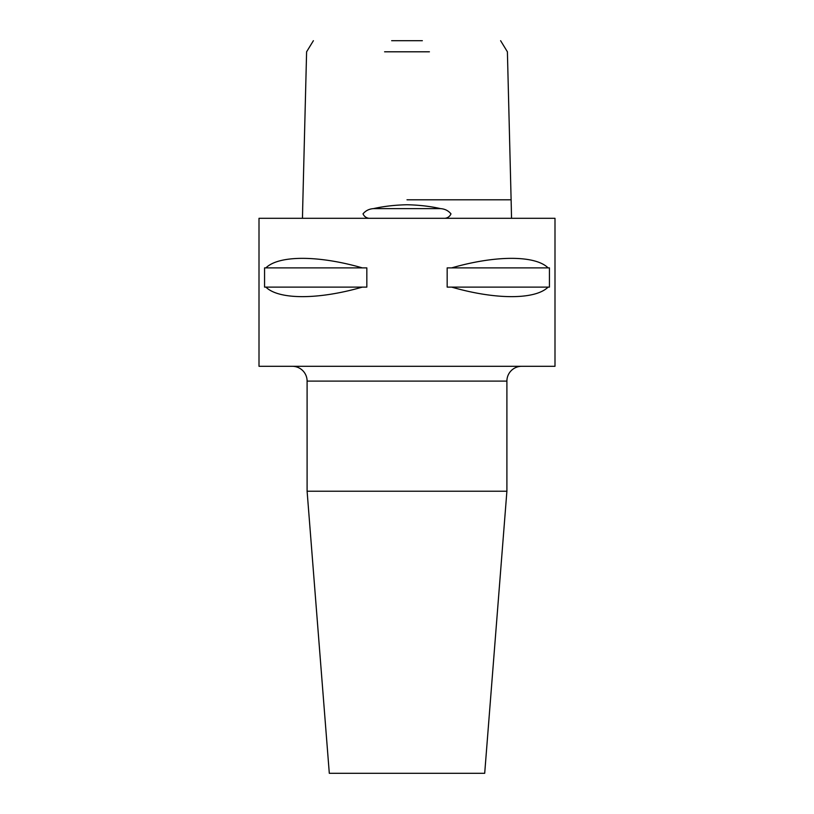 <?xml version="1.0" encoding="UTF-8"?>
<svg xmlns="http://www.w3.org/2000/svg" width="814" height="814" viewBox="0 0 814 814"><rect width="100%" height="100%" fill="white"/><g stroke="black" fill="none" stroke-linecap="round" stroke-linejoin="round"><path stroke-width="1.22" d="M445.014 218.305C447.842 217.918 449.827 216.432 450.987 213.858C448.331 210.663 444.861 208.923 440.578 208.628C430.23 206.298 419.037 205.006 407 204.752C394.973 205.006 383.781 206.298 373.423 208.628C369.139 208.923 365.669 210.663 363.013 213.858C364.173 216.432 366.168 217.918 368.986 218.305M511.324 208.628L511.528 218.305M429.416 51.801L384.584 51.801M391.656 40.7L422.344 40.7M302.472 218.305L302.676 208.628M292.297 366.3A14.805 14.805 0 0 1 307.102 381.105L307.102 491.218L506.898 491.218L506.898 381.105L307.102 381.105M521.703 366.3A14.805 14.805 0 0 0 506.898 381.105M307.102 491.218L329.304 773.3L484.696 773.3L506.898 491.218M447.171 267.877L451.678 267.877C495.624 255.179 535.266 255.179 548.097 267.877L549.44 267.877L549.44 287.118L548.097 287.118C535.266 299.817 495.624 299.817 451.678 287.118L447.171 287.118L447.171 267.877M264.56 267.877L265.903 267.877C278.734 255.179 318.376 255.179 362.322 267.877L366.829 267.877L366.829 287.118L362.322 287.118C318.376 299.817 278.734 299.817 265.903 287.118L264.56 287.118L264.56 267.877M554.995 218.305L259.005 218.305L259.005 366.3L554.995 366.3L554.995 218.305M548.097 287.118L451.678 287.118M548.097 267.877L451.678 267.877M362.322 287.118L265.903 287.118M362.322 267.877L265.903 267.877M407 199.796L510.175 199.796L407 199.796M440.578 208.628L373.423 208.628M500.61 40.7L507.397 51.801L511.345 208.974M302.655 208.974L306.603 51.801L313.39 40.7"/></g></svg>
